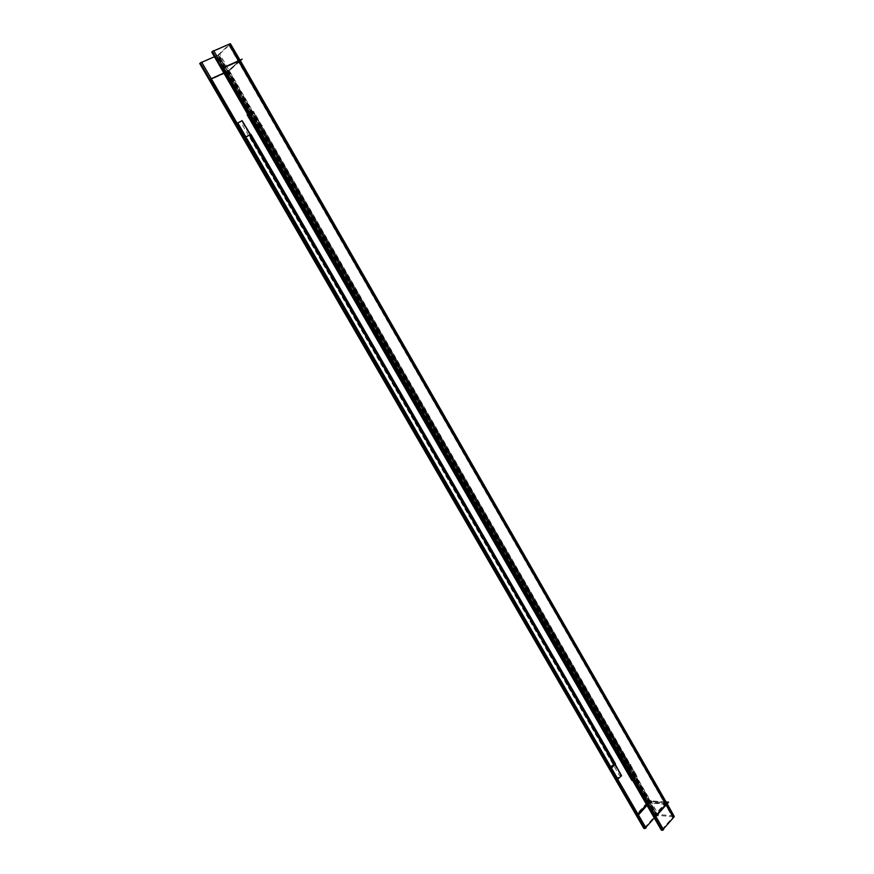 <?xml version="1.0" encoding="UTF-8"?>
<svg xmlns="http://www.w3.org/2000/svg" width="874" height="874" viewBox="0 0 874 874"><rect width="100%" height="100%" fill="white"/><g stroke="black" fill="none" stroke-linecap="round" stroke-linejoin="round"><path stroke-width="0.66" stroke-dasharray="4.37 3.28" d="M666.239 802.714L240.077 60.546L666.501 802.944L650.485 801.502L647.765 802.769L636.873 814.786L210.164 79.665L226.049 72.509L210.164 79.665L636.873 814.786L637.769 814.874L636.873 814.786L647.765 802.769L226.049 72.509L226.683 71.941L223.919 73.176L227.797 71.253L226.683 71.941L648.661 802.835L646.771 804.932L648.661 802.835L226.683 71.941M240.022 60.71L226.049 72.509L228.912 70.75L238.668 61.453L227.797 71.253L649.721 802.343L647.765 802.769L226.049 72.509M666.13 804.146L666.578 803.304L665.201 804.08L654.276 816.294L222.324 68.576L223.547 67.724L222.324 68.576L654.276 816.294L655.598 815.934L654.276 816.294L665.354 803.61L648.661 802.835M239.028 60.809L239.902 60.503L238.373 61.399L665.103 803.479L649.721 802.343L227.797 71.253M649.721 802.343L650.485 801.502L665.868 802.627L665.201 804.08L238.373 61.399L222.324 68.576L239.793 60.951L228.912 70.75L650.485 801.502L647.765 802.769M610.413 767.656L611.592 767.328L610.413 767.656M614.433 764.346L613.548 764.313L610.369 767.645L613.548 764.313L249.134 135.437L244.742 137.6L249.789 134.924L249.134 135.437L613.548 764.313L614.433 764.346M244.775 137.568L245.856 136.857L244.775 137.568M625.697 768.344L626.603 768.388L629.793 764.99L628.887 764.958L625.697 768.344L256.06 128.653L256.727 128.128L261.162 125.954L256.06 128.653L261.162 125.954L256.06 128.653L625.697 768.344L626.603 768.388L256.727 128.128L626.603 768.388L629.793 764.99L261.162 125.954L629.793 764.99L628.887 764.958L260.496 126.49L628.887 764.958L625.697 768.344M644.411 827.929L655.828 815.147L217.397 55.728L200.485 63.157M647.044 805.413L649.885 802.266L647.667 802.103L636.021 814.95M645.744 827.525L643.799 827.798L200.113 63.551L201.752 62.294M617.721 779.237L237.105 123.223M223.82 73.012L227.972 71.144L226.399 72.564L209.432 80.211M226.727 71.515L230.201 69.953L228.212 71.744L224.76 73.296L226.727 71.515M654.877 816.392L215.867 56.351L219.691 53.98L658.515 814.699L654.877 816.392M649.338 803.556L651.72 800.923L648.912 800.726L646.541 803.348L649.338 803.556M656.156 815.868L217.167 55.521L218.325 54.8L657.248 815.355L656.156 815.868M654.298 817.955L656.735 815.224L218.019 55.138L214.414 56.723M673.362 816.731L229.545 44.301L217.845 55.248L656.571 815.3L673.362 816.731M666.25 804.834L663.366 804.615L666.141 801.982L650.387 800.824L648.497 802.911L665.223 804.167L666.425 802.813M673.92 815.846L657.324 814.448L218.97 54.756L230.539 43.94M674.083 816.13L672.652 815.89L229.545 44.76L230.474 43.831M674.16 816.502L673.024 817.955L228.485 44.519L230.288 43.776M672.925 816.797L229.174 44.574M240.099 60.59L226.508 72.039L229.261 70.805L240.416 60.765L236.636 62.578L238.678 60.743M221.581 69.133L238.722 61.464L240.339 60M213.813 50.867L212.12 52.167L661.268 829.492L663.268 829.207M653.413 816.436L665.081 803.392L667.375 803.567M661.902 829.612L673.351 816.633L229.6 44.312L212.524 51.752M609.309 768.159L613.493 763.756L615.154 764.204M616.421 779.007L236.646 123.66L241.77 121.191L620.638 775.151L616.421 779.007M617.022 779.04L618.202 778.734M236.69 123.627L237.772 122.906M621.359 775.369L619.579 775.653L240.667 121.857L242.196 120.776M243.627 138.267L250.423 134.487M624.965 768.486L628.821 764.4L630.875 764.488L626.68 768.945M631.804 779.859L247.451 114.822L248.948 113.598L633.858 779.979L631.804 779.859M632.328 779.947L636.043 775.948L253.034 112.003L247.801 114.516M637.026 776.56L253.416 111.457L251.909 112.691L634.961 776.462L637.026 776.56M632.787 780.482L636.949 775.992L253.7 111.468L247.823 114.275M255.416 129.101L262.287 125.277L256.453 128.139M649.24 802.878L648.847 802.212L649.24 802.878M658.231 816.021L218.62 54.166M657.324 815.945L217.997 54.756M664.611 804.036L664.218 803.359L664.611 804.036M672.783 817.266L228.759 44.672M650.485 801.502L228.912 70.75M665.103 803.479L238.668 61.453M665.868 802.627L239.793 60.951M665.201 804.08L238.373 61.399M238.777 61.3L665.354 803.61"/><path stroke-width="1.31" d="M646.771 804.932L638.151 814.448L646.771 804.932M637.769 814.874L210.787 79.097L637.769 814.874M223.919 73.176L211.355 78.846L223.919 73.176M223.547 67.724L239.028 60.809L666.13 804.146L239.028 60.809L223.547 67.724M655.205 816.371L222.968 67.986L655.205 816.371M655.598 815.934L666.13 804.146L655.598 815.934M610.369 767.645L244.775 137.568L610.369 767.645M611.592 767.328L614.433 764.346L249.789 134.924L245.856 136.857L249.789 134.924L614.433 764.346L611.592 767.328M611.254 767.689L245.386 137.087L611.254 767.689M644.411 827.929L643.898 828.497L199.72 63.496L200.485 63.157M647.044 805.413L637.856 815.562L636.021 814.95M617.721 779.237L646.028 828.017L644.794 828.585L200.343 62.906L201.643 62.109L237.105 123.223M223.82 73.012L210.416 79.053L209.432 80.211M654.298 817.955L645.744 827.525M214.414 56.723L201.752 62.294M666.425 802.813L667.113 802.048L666.141 801.982L668.632 802.157L666.25 804.834M673.92 815.846L667.179 803.785M667.037 803.534L240.099 60.208M240.055 60.131L230.539 43.94M667.059 803.916L674.16 816.502M239.88 60.208L230.288 43.776M240.099 60.59L242.185 59.17L238.678 60.743M221.581 69.133L222.608 67.932L240.339 60M662.306 830.3L212.371 51.49L213.704 50.67L663.563 829.721L662.306 830.3M663.268 829.207L674.28 816.709L666.982 804.004M666.698 803.512L239.858 60.437M239.76 60.262L230.244 43.7L213.813 50.867M653.413 816.436L655.314 817.07L667.375 803.567M661.902 829.612L661.378 830.213L211.737 52.09L212.524 51.752M609.309 768.159L611.308 768.246L615.493 763.843L250.893 134.257L243.627 138.267M236.69 123.627L235.947 123.999L616.476 779.575L617.022 779.04M617.863 779.095L237.706 122.797L236.592 123.463L617.361 779.63L617.863 779.095M618.202 778.734L621.589 775.762L242.131 120.667L237.772 122.906M621.359 775.369L615.154 764.204M250.423 134.487L242.196 120.776M626.68 768.945L624.965 768.486M632.328 779.947L631.869 780.438L247.156 114.822L247.801 114.516M632.787 780.482L247.823 114.275M256.453 128.139L255.416 129.101M673.712 817.354L229.403 44.061M666.84 803.523L239.957 60.339"/></g></svg>
